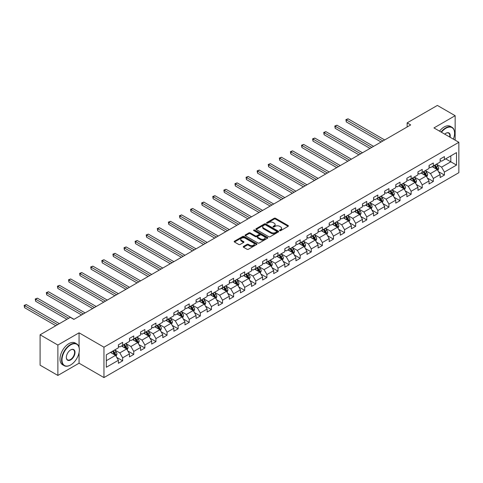 <?xml version="1.0" encoding="UTF-8"?>
<svg xmlns="http://www.w3.org/2000/svg" width="483" height="483" viewBox="0 0 483 483"><rect width="100%" height="100%" fill="white"/><g stroke="black" fill="none" stroke-linecap="round" stroke-linejoin="round"><path stroke-width="0.72" d="M279.717 230.632A0.688 0.398 0 0 0 280.695 230.632L288.116 226.346A0.99 0.568 0 0 0 288.399 225.947A0.99 0.568 0 0 0 288.116 225.543L275.545 218.286A0.99 0.568 0 0 0 274.151 218.286L266.737 222.572A0.688 0.398 0 0 0 267.709 223.134L268.669 222.578A3.158 1.823 0 0 1 273.137 222.578L274.187 223.182A3.158 1.823 0 0 1 275.111 224.474A3.158 1.823 0 0 1 274.187 225.766L273.227 226.316A0.688 0.398 0 0 0 274.205 226.883L275.165 226.328A3.158 1.823 0 0 1 279.633 226.328L280.677 226.932A3.158 1.823 0 0 1 281.601 228.224A3.158 1.823 0 0 1 280.677 229.51L279.717 230.065A0.688 0.398 0 0 0 279.717 230.632L279.717 230.065M243.504 246.421A0.99 0.568 0 0 0 243.215 246.825A0.99 0.568 0 0 0 243.504 247.224L247.03 249.258A0.99 0.568 0 0 0 248.425 249.258L256.666 244.507A0.99 0.568 0 0 0 256.956 244.102A0.99 0.568 0 0 0 256.666 243.698L244.096 236.447A0.99 0.568 0 0 0 242.701 236.447L234.466 241.198A0.99 0.568 0 0 0 234.177 241.603A0.99 0.568 0 0 0 234.466 242.007L238.723 244.464A0.99 0.568 0 0 0 240.117 244.464L243.643 242.43A0.99 0.568 0 0 0 243.933 242.025A0.99 0.568 0 0 0 243.643 241.621L241.53 240.407A2.638 1.527 0 0 1 240.757 239.326A2.638 1.527 0 0 1 242.388 237.92A2.638 1.527 0 0 1 245.267 238.246L253.539 243.021A2.638 1.527 0 0 1 254.312 244.102A2.638 1.527 0 0 1 252.681 245.509A2.638 1.527 0 0 1 249.808 245.183L248.425 244.386A0.99 0.568 0 0 0 247.03 244.386L243.504 246.421L243.504 247.224M79.067 332.817L57.875 345.055L40.095 334.791L40.095 365.178L57.875 375.442L79.067 363.204L103.96 377.573L103.96 347.192L79.067 332.817L79.067 347.241M455.149 140.161L455.149 115.691L433.957 127.929L458.85 142.298L103.96 347.192M455.149 115.691L437.375 105.427L407.145 122.875L407.145 126.981M40.095 334.791L70.319 317.337L73.875 319.39L410.701 124.928L407.145 122.875M268.741 236.724A0.99 0.568 0 0 0 270.136 236.724L278.377 231.973A0.99 0.568 0 0 0 278.667 231.568A0.99 0.568 0 0 0 278.377 231.164L265.807 223.913A0.99 0.568 0 0 0 264.412 223.913L256.177 228.664A0.99 0.568 0 0 0 255.887 229.069A0.99 0.568 0 0 0 256.177 229.473L268.741 236.724M254.046 230.777A0.688 0.398 0 0 1 254.746 230.88L254.746 230.059L267.522 237.431A0.99 0.568 0 0 1 267.811 237.835A0.99 0.568 0 0 1 267.522 238.24L259.28 242.991A0.99 0.568 0 0 1 257.886 242.991L245.322 235.74L248.848 233.718L248.848 232.897L245.322 234.931A0.99 0.568 0 0 0 245.032 235.336A0.99 0.568 0 0 0 245.322 235.74L245.322 234.931M248.848 233.718A0.99 0.568 0 0 1 250.242 233.718L250.242 232.897A0.99 0.568 0 0 0 248.848 232.897M250.242 232.897L255.338 235.843A0.99 0.568 0 0 0 256.733 235.843L259.075 234.49A0.99 0.568 0 0 0 259.359 234.086A0.99 0.568 0 0 0 259.075 233.681L253.768 230.62A0.688 0.398 0 0 1 254.746 230.059M103.96 377.573L458.85 172.685L458.85 142.298M116.729 357.396L122.664 360.825L122.664 357.825L129.492 353.882L129.492 356.883L133.761 354.419L133.761 351.419L140.589 347.476L140.589 350.477L144.858 348.014L144.858 345.013L151.68 341.07L151.68 344.071L155.949 341.608L155.949 338.607L162.777 334.665L162.777 337.665L167.046 335.202L167.046 332.201L173.874 328.259L173.874 331.26L178.136 328.796L178.136 325.796L184.965 321.853L184.965 324.854L189.233 322.39L189.233 319.39L196.062 315.453L196.062 318.448L200.33 315.985L200.33 312.984L207.159 309.048L207.159 312.042L211.421 309.579L211.421 306.584L218.25 302.642L218.25 305.636L222.518 303.173L222.518 300.178L229.347 296.236L229.347 299.231L233.615 296.767L233.615 293.773L240.437 289.83L240.437 292.825L244.706 290.361L244.706 287.367L251.534 283.424L251.534 286.419L255.803 283.956L255.803 280.961L262.631 277.019L262.631 280.013L266.9 277.55L266.9 274.555L273.722 270.613L273.722 273.607L277.991 271.144L277.991 268.15L284.819 264.207L284.819 267.202L289.088 264.738L289.088 261.744L295.916 257.801L295.916 260.796L300.178 258.333L300.178 255.338L307.007 251.395L307.007 254.396L311.275 251.927L311.275 248.932L318.104 244.99L318.104 247.99L322.372 245.527L322.372 242.526L329.201 238.584L329.201 241.585L333.463 239.121L333.463 236.121L340.292 232.178L340.292 235.179L344.56 232.715L344.56 229.715L351.389 225.772L351.389 228.773L355.657 226.31L355.657 223.309L362.479 219.367L362.479 222.367L366.748 219.904L366.748 216.903L373.576 212.961L373.576 215.961L377.845 213.498L377.845 210.497L384.673 206.555L384.673 209.556L388.942 207.092L388.942 204.092L395.764 200.149L395.764 203.15L400.033 200.686L400.033 197.686L406.861 193.743L406.861 196.744L411.13 194.281L411.13 191.28L417.958 187.344L417.958 190.338L422.22 187.875L422.22 184.874L429.049 180.938L429.049 183.932L433.317 181.469L433.317 178.475L440.146 174.532L440.146 177.527L444.414 175.063L444.414 172.069L456.501 165.083L456.501 152.604L450.814 155.888L450.814 161.799L456.501 165.083M122.664 360.825L118.395 363.288L118.395 360.288L106.308 367.267L106.308 354.788L118.395 347.808L118.395 344.808L122.664 342.344L122.664 345.345L129.492 341.403L129.492 338.402L133.761 335.939L133.761 338.939L140.589 334.997L140.589 331.996L144.858 329.533L144.858 332.533L151.68 328.591L151.68 325.59L155.949 323.127L155.949 326.128L162.777 322.185L162.777 319.185L167.046 316.721L167.046 319.722L173.874 315.779L173.874 312.779L178.136 310.315L178.136 313.316L184.965 309.374L184.965 306.373L189.233 303.91L189.233 306.91L196.062 302.968L196.062 299.973L200.33 297.504L200.33 300.504L207.159 296.562L207.159 293.567L211.421 291.104L211.421 294.099L218.25 290.156L218.25 287.162L222.518 284.698L222.518 287.693L229.347 283.75L229.347 280.756L233.615 278.293L233.615 281.287L240.437 277.345L240.437 274.35L244.706 271.887L244.706 274.881L251.534 270.939L251.534 267.944L255.803 265.481L255.803 268.476L262.631 264.533L262.631 261.538L266.9 259.075L266.9 262.07L273.722 258.127L273.722 255.133L277.991 252.669L277.991 255.664L284.819 251.721L284.819 248.727L289.088 246.264L289.088 249.258L295.916 245.316L295.916 242.321L300.178 239.858L300.178 242.852L307.007 238.916L307.007 235.915L311.275 233.452L311.275 236.447L318.104 232.51L318.104 229.51L322.372 227.046L322.372 230.047L329.201 226.104L329.201 223.104L333.463 220.64L333.463 223.641L340.292 219.699L340.292 216.698L344.56 214.235L344.56 217.235L351.389 213.293L351.389 210.292L355.657 207.829L355.657 210.829L362.479 206.887L362.479 203.886L366.748 201.423L366.748 204.424L373.576 200.481L373.576 197.481L377.845 195.017L377.845 198.018L384.673 194.075L384.673 191.075L388.942 188.611L388.942 191.612L395.764 187.67L395.764 184.669L400.033 182.206L400.033 185.206L406.861 181.264L406.861 178.269L411.13 175.8L411.13 178.801L417.958 174.858L417.958 171.863L422.22 169.394L422.22 172.395L429.049 168.452L429.049 165.458L433.317 162.994L433.317 165.989L440.146 162.046L440.146 159.052L444.414 156.589L444.414 159.583L456.501 152.604M121.529 345.997L126.649 348.955L119.82 352.898L114.7 349.94M118.395 346.166L119.82 346.987L122.664 345.345M119.82 352.898L122.664 357.825M126.649 348.955L129.492 353.882M132.62 339.591L137.746 342.55L130.917 346.492L125.797 343.534M129.492 339.76L130.917 340.581L133.761 338.939M130.917 346.492L133.761 351.419M137.746 342.55L140.589 347.476M143.717 333.192L148.836 336.144L142.008 340.086L136.888 337.128M140.589 333.355L142.008 334.176L144.858 332.533M142.008 340.086L144.858 345.013M148.836 336.144L151.68 341.07M154.814 326.786L159.933 329.738L153.105 333.681L147.985 330.722M151.68 326.949L153.105 327.77L155.949 326.128M153.105 333.681L155.949 338.607M159.933 329.738L162.777 334.665M165.904 320.38L171.024 323.332L164.202 327.275L159.076 324.322M162.777 320.543L164.202 321.364L167.046 319.722M164.202 327.275L167.046 332.201M171.024 323.332L173.874 328.259M177.001 313.974L182.121 316.926L175.293 320.869L170.173 317.917M173.874 314.137L175.293 314.958L178.136 313.316M175.293 320.869L178.136 325.796M182.121 316.926L184.965 321.853M188.098 307.568L193.218 310.521L186.39 314.463L181.27 311.511M184.965 307.731L186.39 308.552L189.233 306.91M186.39 314.463L189.233 319.39M193.218 310.521L196.062 315.453M199.189 301.163L204.309 304.115L197.487 308.057L192.361 305.105M196.062 301.326L197.487 302.147L200.33 300.504M197.487 308.057L200.33 312.984M204.309 304.115L207.159 309.048M210.286 294.757L215.406 297.715L208.578 301.652L203.458 298.699M207.159 294.92L208.578 295.741L211.421 294.099M208.578 301.652L211.421 306.584M215.406 297.715L218.25 302.642M221.383 288.351L226.503 291.309L219.674 295.246L214.555 292.293M218.25 288.514L219.674 289.335L222.518 287.693M219.674 295.246L222.518 300.178M226.503 291.309L229.347 296.236M232.474 281.945L237.594 284.904L230.765 288.846L225.646 285.888M229.347 282.108L230.765 282.929L233.615 281.287M230.765 288.846L233.615 293.773M237.594 284.904L240.437 289.83M243.571 275.539L248.691 278.498L241.862 282.44L236.742 279.482M240.437 275.702L241.862 276.524L244.706 274.881M241.862 282.44L244.706 287.367M248.691 278.498L251.534 283.424M254.662 269.134L259.788 272.092L252.959 276.034L247.839 273.076M251.534 269.297L252.959 270.118L255.803 268.476M252.959 276.034L255.803 280.961M259.788 272.092L262.631 277.019M265.759 262.728L270.878 265.686L264.05 269.629L258.93 266.67M262.631 262.891L264.05 263.712L266.9 262.07M264.05 269.629L266.9 274.555M270.878 265.686L273.722 270.613M276.856 256.322L281.975 259.28L275.147 263.223L270.027 260.265M273.722 256.485L275.147 257.306L277.991 255.664M275.147 263.223L277.991 268.15M281.975 259.28L284.819 264.207M287.946 249.916L293.066 252.875L286.244 256.817L281.118 253.859M284.819 250.079L286.244 250.9L289.088 249.258M286.244 256.817L289.088 261.744M293.066 252.875L295.916 257.801M299.043 243.51L304.163 246.469L297.335 250.411L292.215 247.453M295.916 243.674L297.335 244.495L300.178 242.852M297.335 250.411L300.178 255.338M304.163 246.469L307.007 251.395M310.14 237.105L315.26 240.063L308.432 244.006L303.312 241.047M307.007 237.268L308.432 238.095L311.275 236.447M308.432 244.006L311.275 248.932M315.26 240.063L318.104 244.99M321.231 230.699L326.351 233.657L319.529 237.6L314.403 234.641M318.104 230.868L319.529 231.689L322.372 230.047M319.529 237.6L322.372 242.526M326.351 233.657L329.201 238.584M332.328 224.293L337.448 227.251L330.62 231.194L325.5 228.236M329.201 224.462L330.62 225.283L333.463 223.641M330.62 231.194L333.463 236.121M337.448 227.251L340.292 232.178M343.419 217.887L348.545 220.846L341.716 224.788L336.597 221.83M340.292 218.056L341.716 218.877L344.56 217.235M341.716 224.788L344.56 229.715M348.545 220.846L351.389 225.772M354.516 211.482L359.636 214.44L352.807 218.382L347.688 215.424M351.389 211.651L352.807 212.472L355.657 210.829M352.807 218.382L355.657 223.309M359.636 214.44L362.479 219.367M365.613 205.082L370.733 208.034L363.904 211.977L358.784 209.018M362.479 205.245L363.904 206.066L366.748 204.424M363.904 211.977L366.748 216.903M370.733 208.034L373.576 212.961M376.704 198.676L381.83 201.628L375.001 205.571L369.881 202.612M373.576 198.839L375.001 199.66L377.845 198.018M375.001 205.571L377.845 210.497M381.83 201.628L384.673 206.555M387.801 192.27L392.921 195.223L386.092 199.165L380.972 196.213M384.673 192.433L386.092 193.254L388.942 191.612M386.092 199.165L388.942 204.092M392.921 195.223L395.764 200.149M398.898 185.864L404.017 188.817L397.189 192.759L392.069 189.807M395.764 186.027L397.189 186.849L400.033 185.206M397.189 192.759L400.033 197.686M404.017 188.817L406.861 193.743M409.989 179.459L415.108 182.411L408.286 186.353L403.16 183.401M406.861 179.622L408.286 180.443L411.13 178.801M408.286 186.353L411.13 191.28M415.108 182.411L417.958 187.344M421.085 173.053L426.205 176.005L419.377 179.948L414.257 176.995M417.958 173.216L419.377 174.037L422.22 172.395M419.377 179.948L422.22 184.874M426.205 176.005L429.049 180.938M432.182 166.647L437.302 169.605L430.474 173.542L425.354 170.59M429.049 166.81L430.474 167.631L433.317 165.989M430.474 173.542L433.317 178.475M437.302 169.605L440.146 174.532M445.694 158.847L450.814 161.799L441.571 167.136L436.445 164.184M440.146 160.404L441.571 161.225L444.414 159.583M441.571 167.136L444.414 172.069M57.875 345.055L57.875 375.442M106.308 360.698L115.552 355.361L110.432 352.403M115.552 355.361L118.395 360.288M438.473 171.634L444.414 175.063M427.377 178.04L433.317 181.469M416.286 184.446L422.22 187.875M405.189 190.851L411.13 194.281M394.098 197.257L400.033 200.686M383.001 203.663L388.942 207.092M371.904 210.069L377.845 213.498M360.813 216.475L366.748 219.904M349.716 222.88L355.657 226.31M338.619 229.286L344.56 232.715M327.528 235.692L333.463 239.121M316.431 242.098L322.372 245.527M305.334 248.504L311.275 251.927M294.244 254.909L300.178 258.333M283.147 261.309L289.088 264.738M272.056 267.715L277.991 271.144M260.959 274.121L266.9 277.55M249.862 280.526L255.803 283.956M238.771 286.932L244.706 290.361M227.674 293.338L233.615 296.767M216.577 299.744L222.518 303.173M205.486 306.15L211.421 309.579M194.389 312.555L200.33 315.985M183.292 318.961L189.233 322.39M172.202 325.367L178.136 328.796M161.105 331.773L167.046 335.202M150.014 338.178L155.949 341.608M138.917 344.584L144.858 348.014M127.82 350.99L133.761 354.419M79.067 363.204L79.067 352.608M279.995 230.729L280.677 230.331A3.158 1.823 0 0 0 281.601 229.045L281.601 228.224M275.111 224.474L275.111 225.295A3.158 1.823 0 0 1 274.187 226.587L273.505 226.98M288.116 225.543L288.116 226.346L275.545 219.107A0.99 0.568 0 0 0 274.151 219.107L267.008 223.231M278.359 231.979L265.807 224.734A0.99 0.568 0 0 0 264.412 224.734L256.189 229.479M276.632 231.852A0.688 0.398 0 0 0 276.632 231.285L265.602 224.915A0.688 0.398 0 0 0 264.624 224.915L263.609 225.501A3.158 1.823 0 0 0 262.686 226.793A3.158 1.823 0 0 0 263.609 228.079L271.15 232.432A3.158 1.823 0 0 0 275.618 232.432L276.632 231.852L276.632 232.673A0.688 0.398 0 0 0 276.831 232.389L276.831 231.568M262.686 226.793L262.686 227.614A3.158 1.823 0 0 0 263.609 228.9L263.609 228.079M276.632 232.673L275.618 233.253A3.158 1.823 0 0 1 271.15 233.253L263.609 228.9M250.242 233.718L255.338 236.664A0.99 0.568 0 0 0 256.733 236.664L259.075 235.312A0.99 0.568 0 0 0 259.359 234.907L259.359 234.086M254.746 230.88L267.504 238.246M260.627 238.892A2.638 1.527 0 0 0 263.507 239.224A2.638 1.527 0 0 0 265.137 237.817A2.638 1.527 0 0 0 264.358 236.736L261.448 235.052A0.99 0.568 0 0 0 260.047 235.052L257.711 236.404A0.99 0.568 0 0 0 257.421 236.809A0.99 0.568 0 0 0 257.711 237.207L260.627 238.892L260.627 239.713A2.638 1.527 0 0 0 263.507 240.045A2.638 1.527 0 0 0 265.137 238.638L265.137 237.817M257.421 236.809L257.421 237.63A0.99 0.568 0 0 0 257.711 238.028L257.711 237.207M260.627 239.713L257.711 238.028M254.312 244.102L254.312 244.923A2.638 1.527 0 0 1 252.681 246.33A2.638 1.527 0 0 1 249.808 246.004L248.425 245.207A0.99 0.568 0 0 0 247.03 245.207L243.517 247.236M240.757 239.326L240.757 240.148A2.638 1.527 0 0 0 241.53 241.228L241.53 240.407M243.643 241.621L243.643 242.43L241.53 241.228M256.666 243.698L256.666 244.507L244.096 237.268A0.99 0.568 0 0 0 242.701 237.268L234.478 242.013L234.466 241.198M437.864 170.577L438.709 168.446A2.663 1.54 -120 0 0 437.858 166.176L436.39 164.214M433.831 167.601L432.834 166.267M384.673 139.955L348.068 118.824L346.287 119.85L346.287 121.903L381.117 142.008M434.187 165.488L435.654 167.45A2.663 1.54 60 0 1 436.415 169.05L437.272 168.561A2.663 1.54 -120 0 0 436.505 166.955L435.038 164.993M434.374 165.379L435.998 167.553A1.358 0.785 60 0 1 436.246 167.969L437.272 168.561M346.287 121.903L345.894 119.621L382.892 140.982M345.894 119.621L348.068 118.824M453.35 139.122A12.268 7.082 120 0 0 454.581 133.266A12.268 7.082 120 0 0 445.906 128.255A12.268 7.082 120 0 0 441.45 132.251M441.082 132.04A12.57 7.257 -60 0 1 445.694 127.886A12.57 7.257 -60 0 1 451.979 127.264A12.57 7.257 -60 0 1 454.581 133.018A12.57 7.257 -60 0 1 454.581 133.139M444.722 134.141A6.134 3.544 -60 0 1 445.906 133.266L445.906 133.266A6.134 3.544 -60 0 1 450.078 137.232M439.518 131.135A12.57 7.257 -60 0 1 444.131 126.981A12.57 7.257 -60 0 1 450.416 126.359L451.979 127.264M449.691 137.009A5.832 3.369 120 0 0 448.61 133.097A5.832 3.369 120 0 0 445.797 133.326M70.464 365.051L70.675 364.931A12.268 7.082 120 0 0 79.351 349.903A12.268 7.082 120 0 0 70.675 344.892A12.268 7.082 120 0 0 61.999 359.92A12.268 7.082 120 0 0 70.675 364.931L70.464 365.051A12.57 7.257 -60 0 1 64.179 365.673A12.57 7.257 -60 0 1 62.253 355.603A12.57 7.257 -60 0 1 70.464 344.524A12.57 7.257 -60 0 1 76.749 343.896A12.57 7.257 -60 0 1 79.351 349.656A12.57 7.257 -60 0 1 79.351 349.777M70.675 359.92A6.134 3.544 -60 0 1 66.34 357.414A6.134 3.544 -60 0 1 70.675 349.903L70.675 349.903A6.134 3.544 -60 0 1 75.016 352.403A6.134 3.544 -60 0 1 70.675 359.92M66.34 357.287A5.832 3.369 120 0 0 67.548 359.841A5.832 3.369 120 0 0 70.464 359.551A5.832 3.369 120 0 0 74.273 354.407A5.832 3.369 120 0 0 73.38 349.734A5.832 3.369 120 0 0 70.566 349.964M64.179 365.673L62.615 364.774A12.57 7.257 -60 0 1 60.683 354.697A12.57 7.257 -60 0 1 68.9 343.618A12.57 7.257 -60 0 1 75.185 342.996L76.749 343.896M426.767 176.983L427.612 174.852A2.663 1.54 -120 0 0 426.761 172.582L425.294 170.62M422.734 174.007L421.737 172.673M373.576 146.361L336.971 125.23L335.196 126.256L335.196 128.309L370.02 148.414M423.09 171.894L424.557 173.856A2.663 1.54 60 0 1 425.324 175.456L426.175 174.961A2.663 1.54 -120 0 0 425.414 173.361L423.941 171.399M423.277 171.785L424.907 173.958A1.358 0.785 60 0 1 425.149 174.375L426.175 174.961M335.196 128.309L334.804 126.027L371.801 147.387M334.804 126.027L336.971 125.23M415.676 183.389L416.521 181.258A2.663 1.54 -120 0 0 415.67 178.988L414.203 177.026M411.643 180.413L410.647 179.078M362.479 152.767L325.874 131.636L324.099 132.662L324.099 134.715L358.923 154.82M411.993 178.299L413.466 180.262A2.663 1.54 60 0 1 414.227 181.862L415.078 181.367A2.663 1.54 -120 0 0 414.317 179.767L412.85 177.804M412.18 178.191L413.81 180.364A1.358 0.785 60 0 1 414.058 180.781L415.078 181.367M324.099 134.715L323.707 132.433L360.704 153.793M323.707 132.433L325.874 131.636M404.579 189.795L405.424 187.664A2.663 1.54 -120 0 0 404.573 185.394L403.106 183.431M400.546 186.818L399.55 185.484M351.389 159.173L314.783 138.041L313.002 139.068L313.002 141.121L347.832 161.225M400.902 184.705L402.369 186.661A2.663 1.54 60 0 1 403.13 188.267L403.987 187.772A2.663 1.54 -120 0 0 403.22 186.172L401.753 184.21M401.089 184.597L402.713 186.77A1.358 0.785 60 0 1 402.961 187.187L403.987 187.772M313.002 141.121L312.616 138.838L349.607 160.199M312.616 138.838L314.783 138.041M393.482 196.201L394.327 194.069A2.663 1.54 -120 0 0 393.482 191.799L392.009 189.837M389.455 193.224L388.453 191.89M340.292 165.578L303.686 144.447L301.911 145.474L301.911 147.526L336.736 167.631M389.805 191.111L391.272 193.067A2.663 1.54 60 0 1 392.039 194.673L392.89 194.178A2.663 1.54 -120 0 0 392.13 192.578L390.662 190.616M389.992 191.002L391.622 193.176A1.358 0.785 60 0 1 391.87 193.586L392.89 194.178M301.911 147.526L301.519 145.244L338.517 166.605M301.519 145.244L303.686 144.447M382.391 202.6L383.236 200.469A2.663 1.54 -120 0 0 382.385 198.205L380.918 196.243M378.358 199.63L377.362 198.296M329.201 171.984L292.595 150.853L290.814 151.879L290.814 153.932L325.645 174.037M378.714 197.517L380.181 199.473A2.663 1.54 60 0 1 380.942 201.079L381.793 200.584A2.663 1.54 -120 0 0 381.033 198.984L379.566 197.022M378.895 197.408L380.526 199.582A1.358 0.785 60 0 1 380.773 199.992L381.793 200.584M290.814 153.932L290.422 151.65L327.42 173.011M290.422 151.65L292.595 150.853M371.294 209.006L372.139 206.875A2.663 1.54 -120 0 0 371.288 204.605L369.821 202.649M367.261 206.03L366.265 204.701M318.104 178.39L281.498 157.253L279.717 158.285L279.717 160.338L314.548 180.443M367.617 203.923L369.084 205.879A2.663 1.54 60 0 1 369.845 207.485L370.702 206.99A2.663 1.54 -120 0 0 369.936 205.39L368.469 203.428M367.805 203.814L369.429 205.987A1.358 0.785 60 0 1 369.676 206.398L370.702 206.99M279.717 160.338L279.331 158.056L316.323 179.416M279.331 158.056L281.498 157.253M360.197 215.412L361.043 213.281A2.663 1.54 -120 0 0 360.197 211.011L358.724 209.054M356.17 212.435L355.168 211.107M307.007 184.796L270.402 163.659L268.626 164.685L268.626 166.744L303.451 186.849M356.52 210.328L357.988 212.285A2.663 1.54 60 0 1 358.754 213.891L359.606 213.395A2.663 1.54 -120 0 0 358.845 211.796L357.378 209.833M356.708 210.22L358.338 212.393A1.358 0.785 60 0 1 358.585 212.804L359.606 213.395M268.626 166.744L268.234 164.462L305.232 185.822M268.234 164.462L270.402 163.659M349.106 221.818L349.952 219.687A2.663 1.54 -120 0 0 349.1 217.416L347.633 215.46M345.073 218.841L344.077 217.513M295.916 191.202L259.311 170.064L257.53 171.091L257.53 173.143L292.36 193.254M345.43 216.734L346.897 218.69A2.663 1.54 60 0 1 347.657 220.296L348.515 219.801A2.663 1.54 -120 0 0 347.748 218.201L346.281 216.239M345.611 216.626L347.241 218.799A1.358 0.785 60 0 1 347.488 219.21L348.515 219.801M257.53 173.143L257.137 170.867L294.135 192.228M257.137 170.867L259.311 170.064M338.009 228.224L338.855 226.092A2.663 1.54 -120 0 0 338.003 223.822L336.536 221.866M333.976 225.247L332.98 223.919M284.819 197.607L248.214 176.47L246.439 177.496L246.439 179.549L281.263 199.66M334.333 223.14L335.8 225.096A2.663 1.54 60 0 1 336.566 226.702L337.418 226.207A2.663 1.54 -120 0 0 336.657 224.607L335.184 222.645M334.52 223.031L336.15 225.205A1.358 0.785 60 0 1 336.391 225.615L337.418 226.207M246.439 179.549L246.046 177.273L283.038 198.634M246.046 177.273L248.214 176.47M326.913 234.629L327.764 232.498A2.663 1.54 -120 0 0 326.913 230.228L325.445 228.272M322.885 231.653L321.889 230.325M273.722 204.013L237.117 182.876L235.342 183.902L235.342 185.955L270.166 206.066M323.236 229.546L324.709 231.502A2.663 1.54 60 0 1 325.47 233.108L326.321 232.613A2.663 1.54 -120 0 0 325.56 231.013L324.093 229.051M323.423 229.437L325.053 231.611A1.358 0.785 60 0 1 325.3 232.021L326.321 232.613M235.342 185.955L234.949 183.679L271.947 205.04M234.949 183.679L237.117 182.876M315.822 241.035L316.667 238.904A2.663 1.54 -120 0 0 315.816 236.634L314.348 234.678M311.789 238.059L310.792 236.73M262.631 210.419L226.026 189.282L224.245 190.308L224.245 192.361L259.075 212.472M312.145 235.952L313.612 237.908A2.663 1.54 60 0 1 314.373 239.514L315.23 239.019A2.663 1.54 -120 0 0 314.463 237.413L312.996 235.456M312.332 235.843L313.956 238.016A1.358 0.785 60 0 1 314.204 238.427L315.23 239.019M224.245 192.361L223.852 190.085L260.85 211.445M223.852 190.085L226.026 189.282M304.725 247.441L305.57 245.31A2.663 1.54 -120 0 0 304.719 243.04L303.252 241.083M300.692 244.464L299.695 243.136M251.534 216.825L214.929 195.687L213.154 196.714L213.154 198.767L247.978 218.877M301.048 242.351L302.515 244.313A2.663 1.54 60 0 1 303.282 245.919L304.133 245.424A2.663 1.54 -120 0 0 303.372 243.818L301.899 241.862M301.235 242.249L302.865 244.422A1.358 0.785 60 0 1 303.107 244.833L304.133 245.424M213.154 198.767L212.761 196.49L249.759 217.851M212.761 196.49L214.929 195.687M293.634 253.847L294.479 251.715A2.663 1.54 -120 0 0 293.628 249.445L292.161 247.489M289.601 250.87L288.605 249.542M240.437 223.231L203.832 202.093L202.057 203.12L202.057 205.172L236.881 225.283M289.951 248.757L291.424 250.719A2.663 1.54 60 0 1 292.185 252.319L293.036 251.83A2.663 1.54 -120 0 0 292.275 250.224L290.808 248.268M290.138 248.654L291.768 250.828A1.358 0.785 60 0 1 292.016 251.238L293.036 251.83M202.057 205.172L201.665 202.896L238.662 224.257M201.665 202.896L203.832 202.093M282.537 260.252L283.382 258.121A2.663 1.54 -120 0 0 282.531 255.851L281.064 253.895M278.504 257.276L277.508 255.948M229.347 229.636L192.741 208.499L190.96 209.525L190.96 211.578L225.79 231.689M278.86 255.163L280.327 257.125A2.663 1.54 60 0 1 281.088 258.725L281.945 258.236A2.663 1.54 -120 0 0 281.178 256.63L279.711 254.674M279.047 255.06L280.671 257.234A1.358 0.785 60 0 1 280.919 257.644L281.945 258.236M190.96 211.578L190.574 209.302L227.565 230.663M190.574 209.302L192.741 208.499M271.44 266.658L272.285 264.527A2.663 1.54 -120 0 0 271.44 262.257L269.967 260.295M267.413 263.682L266.411 262.354M218.25 236.036L181.644 214.905L179.869 215.931L179.869 217.984L214.694 238.095M267.763 261.569L269.23 263.531A2.663 1.54 60 0 1 269.997 265.131L270.848 264.642A2.663 1.54 -120 0 0 270.088 263.036L268.62 261.08M267.95 261.466L269.58 263.64A1.358 0.785 60 0 1 269.828 264.05L270.848 264.642M179.869 217.984L179.477 215.708L216.475 237.062M179.477 215.708L181.644 214.905M260.349 273.064L261.194 270.933A2.663 1.54 -120 0 0 260.343 268.663L258.876 266.701M256.316 270.088L255.32 268.753M207.159 242.442L170.553 221.311L168.772 222.337L168.772 224.39L203.603 244.495M256.672 267.974L258.139 269.937A2.663 1.54 60 0 1 258.9 271.537L259.751 271.048A2.663 1.54 -120 0 0 258.991 269.442L257.524 267.485M256.853 267.872L258.483 270.045A1.358 0.785 60 0 1 258.731 270.456L259.751 271.048M168.772 224.39L168.38 222.114L205.378 243.468M168.38 222.114L170.553 221.311M249.252 279.47L250.097 277.339A2.663 1.54 -120 0 0 249.246 275.069L247.779 273.106M245.219 276.493L244.223 275.159M196.062 248.848L159.456 227.716L157.675 228.743L157.675 230.796L192.506 250.9M245.575 274.38L247.042 276.342A2.663 1.54 60 0 1 247.803 277.942L248.66 277.453A2.663 1.54 -120 0 0 247.894 275.847L246.427 273.891M245.762 274.272L247.387 276.451A1.358 0.785 60 0 1 247.634 276.862L248.66 277.453M157.675 230.796L157.289 228.519L194.281 249.874M157.289 228.519L159.456 227.716M238.155 285.876L239 283.744A2.663 1.54 -120 0 0 238.155 281.474L236.682 279.512M234.128 282.899L233.126 281.565M184.965 255.253L148.359 234.122L146.584 235.149L146.584 237.201L181.409 257.306M234.478 280.786L235.946 282.748A2.663 1.54 60 0 1 236.712 284.348L237.564 283.859A2.663 1.54 -120 0 0 236.803 282.253L235.336 280.297M234.666 280.677L236.296 282.851A1.358 0.785 60 0 1 236.543 283.267L237.564 283.859M146.584 237.201L146.192 234.925L183.19 256.28M146.192 234.925L148.359 234.122M227.064 292.281L227.91 290.15A2.663 1.54 -120 0 0 227.058 287.88L225.591 285.918M223.031 289.305L222.035 287.971M173.874 261.659L137.269 240.528L135.488 241.554L135.488 243.607L170.318 263.712M223.388 287.192L224.855 289.154A2.663 1.54 60 0 1 225.615 290.754L226.473 290.265A2.663 1.54 -120 0 0 225.706 288.659L224.239 286.703M223.569 287.083L225.199 289.257A1.358 0.785 60 0 1 225.446 289.673L226.473 290.265M135.488 243.607L135.095 241.325L172.093 262.686M135.095 241.325L137.269 240.528M215.967 298.687L216.813 296.556A2.663 1.54 -120 0 0 215.961 294.286L214.494 292.324M211.934 295.711L210.938 294.376M162.777 268.065L126.172 246.934L124.397 247.96L124.397 250.013L159.221 270.118M212.291 293.598L213.758 295.56A2.663 1.54 60 0 1 214.524 297.16L215.376 296.671A2.663 1.54 -120 0 0 214.615 295.065L213.142 293.103M212.478 293.489L214.108 295.662A1.358 0.785 60 0 1 214.349 296.079L215.376 296.671M124.397 250.013L124.004 247.731L160.996 269.091M124.004 247.731L126.172 246.934M204.87 305.093L205.722 302.962A2.663 1.54 -120 0 0 204.87 300.692L203.403 298.729M200.843 302.116L199.847 300.782M151.68 274.471L115.075 253.34L113.3 254.366L113.3 256.419L148.124 276.524M201.194 300.003L202.667 301.966A2.663 1.54 60 0 1 203.428 303.565L204.279 303.07A2.663 1.54 -120 0 0 203.518 301.47L202.051 299.508M201.381 299.895L203.011 302.068A1.358 0.785 60 0 1 203.258 302.485L204.279 303.07M113.3 256.419L112.907 254.136L149.905 275.497M112.907 254.136L115.075 253.34M193.78 311.499L194.625 309.368A2.663 1.54 -120 0 0 193.774 307.097L192.306 305.135M189.747 308.522L188.75 307.188M140.589 280.877L103.984 259.745L102.203 260.772L102.203 262.824L137.033 282.929M190.103 306.409L191.57 308.371A2.663 1.54 60 0 1 192.331 309.971L193.188 309.476A2.663 1.54 -120 0 0 192.421 307.876L190.954 305.914M190.29 306.3L191.914 308.474A1.358 0.785 60 0 1 192.162 308.891L193.188 309.476M102.203 262.824L101.81 260.542L138.808 281.903M101.81 260.542L103.984 259.745M182.683 317.905L183.528 315.773A2.663 1.54 -120 0 0 182.677 313.503L181.21 311.541M178.65 314.928L177.653 313.594M129.492 287.282L92.887 266.151L91.112 267.177L91.112 269.23L125.936 289.335M179.006 312.815L180.473 314.771A2.663 1.54 60 0 1 181.24 316.377L182.091 315.882A2.663 1.54 -120 0 0 181.33 314.282L179.857 312.32M179.193 312.706L180.823 314.88A1.358 0.785 60 0 1 181.065 315.296L182.091 315.882M91.112 269.23L90.719 266.948L127.717 288.309M90.719 266.948L92.887 266.151M171.592 324.31L172.437 322.179A2.663 1.54 -120 0 0 171.586 319.909L170.119 317.947M167.559 321.334L166.563 320M118.395 293.688L81.79 272.557L80.015 273.583L80.015 275.636L114.839 295.741M167.909 319.221L169.382 321.177A2.663 1.54 60 0 1 170.143 322.783L170.994 322.288A2.663 1.54 -120 0 0 170.233 320.688L168.766 318.726M168.096 319.112L169.726 321.286A1.358 0.785 60 0 1 169.974 321.696L170.994 322.288M80.015 275.636L79.623 273.354L116.62 294.715M79.623 273.354L81.79 272.557M160.495 330.71L161.34 328.579A2.663 1.54 -120 0 0 160.489 326.315L159.022 324.353M156.462 327.734L155.466 326.405M107.304 300.094L70.699 278.963L68.918 279.989L68.918 282.042L103.748 302.147M156.818 325.627L158.285 327.583A2.663 1.54 60 0 1 159.046 329.189L159.903 328.694A2.663 1.54 -120 0 0 159.136 327.094L157.669 325.131M157.005 325.518L158.629 327.691A1.358 0.785 60 0 1 158.877 328.102L159.903 328.694M68.918 282.042L68.532 279.76L105.523 301.12M68.532 279.76L70.699 278.963M149.398 337.116L150.243 334.985A2.663 1.54 -120 0 0 149.398 332.715L147.925 330.758M145.371 334.139L144.369 332.811M96.208 306.5L59.602 285.362L57.827 286.395L57.827 288.448L92.651 308.552M145.721 332.032L147.188 333.988A2.663 1.54 60 0 1 147.955 335.594L148.806 335.099A2.663 1.54 -120 0 0 148.046 333.499L146.578 331.537M145.908 331.924L147.538 334.097A1.358 0.785 60 0 1 147.786 334.508L148.806 335.099M57.827 288.448L57.435 286.165L94.433 307.526M57.435 286.165L59.602 285.362M138.307 343.522L139.152 341.39A2.663 1.54 -120 0 0 138.301 339.12L136.834 337.164M134.274 340.545L133.278 339.217M85.117 312.906L48.511 291.768L46.73 292.795L46.73 294.853L81.561 314.958M134.63 338.438L136.097 340.394A2.663 1.54 60 0 1 136.858 342L137.709 341.505A2.663 1.54 -120 0 0 136.949 339.905L135.482 337.943M134.811 338.329L136.441 340.503A1.358 0.785 60 0 1 136.689 340.913L137.709 341.505M46.73 294.853L46.338 292.571L83.336 313.932M46.338 292.571L48.511 291.768M127.21 349.927L128.055 347.796A2.663 1.54 -120 0 0 127.204 345.526L125.737 343.57M123.177 346.951L122.181 345.623M74.02 319.311L37.414 298.174L35.633 299.2L35.633 301.253L66.908 319.311M123.533 344.844L125 346.8A2.663 1.54 60 0 1 125.761 348.406L126.618 347.911A2.663 1.54 -120 0 0 125.852 346.311L124.385 344.349M123.72 344.735L125.345 346.909A1.358 0.785 60 0 1 125.592 347.319L126.618 347.911M35.633 301.253L35.247 298.977L68.683 318.285M35.247 298.977L37.414 298.174M116.113 356.333L116.958 354.202A2.663 1.54 -120 0 0 116.113 351.932L114.64 349.976M112.086 353.357L111.084 352.029M59.367 323.664L26.317 304.58L24.542 305.606L24.542 307.659L55.811 325.717M112.436 351.25L113.903 353.206A2.663 1.54 60 0 1 114.67 354.812L115.522 354.317A2.663 1.54 -120 0 0 114.761 352.717L113.294 350.755M112.624 351.141L114.254 353.315A1.358 0.785 60 0 1 114.501 353.725L115.522 354.317M24.542 307.659L24.15 305.383L57.592 324.691M24.15 305.383L26.317 304.58M280.677 230.331L280.677 229.51M273.227 226.883L273.227 226.316M274.187 226.587L274.187 225.766M266.737 223.134L266.737 222.572M274.151 219.107L274.151 218.286M275.545 219.107L275.545 218.286M256.177 229.473L256.177 228.664M264.412 224.734L264.412 223.913M265.807 224.734L265.807 223.913M278.377 231.973L278.377 231.164M271.15 233.253L271.15 232.432M275.618 233.253L275.618 232.432M255.338 236.664L255.338 235.843M256.733 236.664L256.733 235.843M259.075 235.312L259.075 234.49M267.522 238.24L267.522 237.431M247.03 245.207L247.03 244.386M248.425 245.207L248.425 244.386M249.808 246.004L249.808 245.183M242.701 237.268L242.701 236.447M244.096 237.268L244.096 236.447M437.037 169.448L438.691 168.495M436.505 166.955L437.858 166.176M434.609 168.048L435.654 167.45M425.946 175.854L427.594 174.9M425.414 173.361L426.761 172.582M423.519 174.454L424.557 173.856M414.849 182.26L416.503 181.306M414.317 179.767L415.67 178.988M412.422 180.859L413.466 180.262M403.752 188.666L405.406 187.712M403.22 186.172L404.573 185.394M401.325 187.265L402.369 186.661M392.661 195.072L394.309 194.118M392.13 192.578L393.482 191.799M390.234 193.671L391.272 193.067M381.564 201.477L383.218 200.523M381.033 198.984L382.385 198.205M379.137 200.077L380.181 199.473M370.467 207.883L372.121 206.929M369.936 205.39L371.288 204.605M368.04 206.483L369.084 205.879M359.376 214.289L361.03 213.335M358.845 211.796L360.197 211.011M356.949 212.888L357.988 212.285M348.279 220.695L349.934 219.741M347.748 218.201L349.1 217.416M345.852 219.294L346.897 218.69M337.182 227.101L338.837 226.147M336.657 224.607L338.003 223.822M334.761 225.7L335.8 225.096M326.091 233.506L327.746 232.552M325.56 231.013L326.913 230.228M323.664 232.106L324.709 231.502M314.994 239.912L316.649 238.958M314.463 237.413L315.816 236.634M312.567 238.511L313.612 237.908M303.904 246.318L305.552 245.364M303.372 243.818L304.719 243.04M301.477 244.917L302.515 244.313M292.807 252.724L294.461 251.77M292.275 250.224L293.628 249.445M290.38 251.323L291.424 250.719M281.71 259.13L283.364 258.176M281.178 256.63L282.531 255.851M279.283 257.729L280.327 257.125M270.619 265.535L272.267 264.575M270.088 263.036L271.44 262.257M268.192 264.135L269.23 263.531M259.522 271.941L261.176 270.981M258.991 269.442L260.343 268.663M257.095 270.54L258.139 269.937M248.425 278.347L250.079 277.387M247.894 275.847L249.246 275.069M245.998 276.94L247.042 276.342M237.334 284.747L238.988 283.793M236.803 282.253L238.155 281.474M234.907 283.346L235.946 282.748M226.237 291.152L227.891 290.198M225.706 288.659L227.058 287.88M223.81 289.752L224.855 289.154M215.14 297.558L216.795 296.604M214.615 295.065L215.961 294.286M212.719 296.157L213.758 295.56M204.049 303.964L205.704 303.01M203.518 301.47L204.87 300.692M201.622 302.563L202.667 301.966M192.952 310.37L194.607 309.416M192.421 307.876L193.774 307.097M190.525 308.969L191.57 308.371M181.862 316.776L183.51 315.822M181.33 314.282L182.677 313.503M179.434 315.375L180.473 314.771M170.765 323.181L172.419 322.227M170.233 320.688L171.586 319.909M168.338 321.781L169.382 321.177M159.668 329.587L161.322 328.633M159.136 327.094L160.489 326.315M157.241 328.186L158.285 327.583M148.577 335.993L150.225 335.039M148.046 333.499L149.398 332.715M146.15 334.592L147.188 333.988M137.48 342.399L139.134 341.445M136.949 339.905L138.301 339.12M135.053 340.998L136.097 340.394M126.383 348.804L128.037 347.851M125.852 346.311L127.204 345.526M123.956 347.404L125 346.8M115.292 355.21L116.946 354.256M114.761 352.717L116.113 351.932M112.865 353.81L113.903 353.206"/></g></svg>
